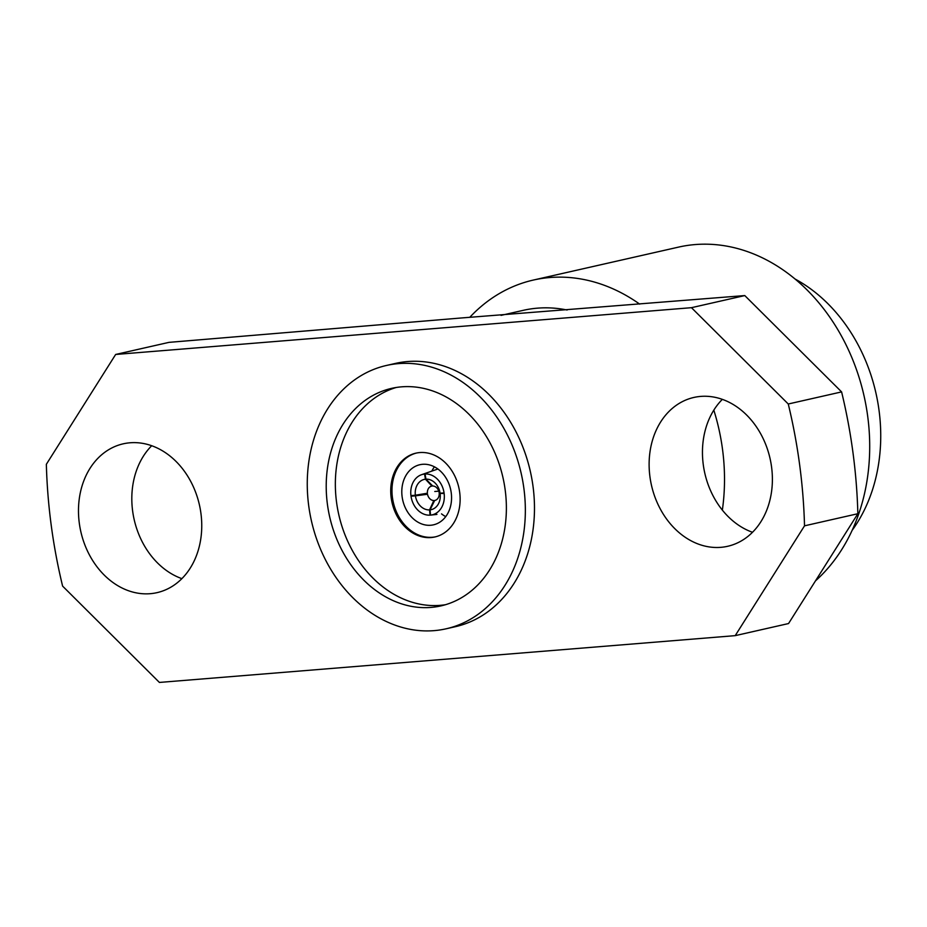 <?xml version="1.0" encoding="UTF-8"?>
<svg xmlns="http://www.w3.org/2000/svg" width="927" height="927" viewBox="0 0 927 927"><rect width="100%" height="100%" fill="white"/><g stroke="black" fill="none" stroke-linecap="round" stroke-linejoin="round"><path stroke-width="1.39" d="M445.736 516.617A30.823 24.542 77.2 0 1 441.53 513.882M431.831 471.125A30.823 24.542 77.2 0 1 434.439 466.837M430.742 525.25A30.823 24.542 77.2 0 1 402.399 498.494A30.823 24.542 77.2 0 1 419.861 464.717A30.823 24.542 77.2 0 1 422.619 464.3A30.823 24.542 77.2 0 1 450.962 491.055A30.823 24.542 77.2 0 1 433.5 524.821A30.823 24.542 77.2 0 1 430.742 525.25M416.547 453.013A42.966 34.229 -102.8 0 0 392.886 500.348A42.966 34.229 -102.8 0 0 432.353 537.266A42.966 34.229 -102.8 0 0 435.563 536.814M431.101 537.544A42.966 34.229 77.2 0 1 391.565 500.244A42.966 34.229 77.2 0 1 415.922 453.152A42.966 34.229 77.2 0 1 419.769 452.561A42.966 34.229 77.2 0 1 459.294 489.873A42.966 34.229 77.2 0 1 434.948 536.953A42.966 34.229 77.2 0 1 431.101 537.544M150.186 593.697A76.304 60.776 77.2 0 1 79.977 527.451A76.304 60.776 77.2 0 1 123.221 443.824A76.304 60.776 77.2 0 1 130.047 442.782A76.304 60.776 77.2 0 1 200.255 509.027A76.304 60.776 77.2 0 1 156.999 592.654A76.304 60.776 77.2 0 1 150.186 593.697M151.704 445.725A76.304 60.776 -102.8 0 0 134.172 519.583A76.304 60.776 -102.8 0 0 181.866 578.645M700.685 396.408A76.304 60.776 -102.8 0 0 693.859 397.451A76.304 60.776 -102.8 0 0 650.615 481.078A76.304 60.776 -102.8 0 0 720.824 547.336A76.304 60.776 -102.8 0 0 727.637 546.293A76.304 60.776 -102.8 0 0 770.893 462.666A76.304 60.776 -102.8 0 0 700.685 396.408M752.504 532.283A76.304 60.776 77.2 0 1 704.81 473.222A76.304 60.776 77.2 0 1 722.342 399.363M744.787 295.574L691.461 307.683L788.263 403.998L841.6 391.901L744.787 295.574L461.217 317.984L168.981 342.364L115.655 354.462L46.35 464.288A469.595 374.044 77.2 0 0 62.607 586.107L159.409 682.434L735.215 635.644L804.52 525.829L857.857 513.72L788.553 623.547L735.215 635.644M501.032 315.377L523.292 310.325A158.482 126.234 77.2 0 1 537.463 308.158A158.482 126.234 77.2 0 1 567.115 310.012M469.769 317.324A185.782 147.984 77.2 0 1 533.349 280.058A185.782 147.984 77.2 0 1 549.954 277.521A185.782 147.984 77.2 0 1 639.676 304.114M713.825 410.151A185.782 147.984 77.2 0 1 722.353 510.105M533.349 280.058L678.541 247.115A185.782 147.984 77.2 0 1 695.134 244.566A185.782 147.984 77.2 0 1 856.142 368.679A185.782 147.984 77.2 0 1 815.493 580.858M795.076 279.027A157.022 125.075 77.2 0 1 852.122 530.371M398.483 363.616A135.006 107.532 77.2 0 1 522.701 480.835A135.006 107.532 77.2 0 1 446.177 628.784A135.006 107.532 77.2 0 1 434.114 630.638A135.006 107.532 77.2 0 1 309.908 513.419A135.006 107.532 77.2 0 1 386.42 365.47A135.006 107.532 77.2 0 1 398.483 363.616M386.42 365.47L395.551 363.396A135.006 107.532 77.2 0 1 407.625 361.542A135.006 107.532 77.2 0 1 531.831 478.761A135.006 107.532 77.2 0 1 455.308 626.71L446.177 628.784M396.223 387.474A111.53 88.83 -102.8 0 0 338.088 511.403A111.53 88.83 -102.8 0 0 440.151 605.343A111.53 88.83 -102.8 0 0 445.516 604.705M431.009 607.417A111.53 88.83 77.2 0 1 328.401 510.592A111.53 88.83 77.2 0 1 391.623 388.367A111.53 88.83 77.2 0 1 401.588 386.837A111.53 88.83 77.2 0 1 504.195 483.662A111.53 88.83 77.2 0 1 440.985 605.887A111.53 88.83 77.2 0 1 431.009 607.417M841.6 391.901A469.595 374.044 77.2 0 1 857.857 513.72M788.263 403.998A469.595 374.044 77.2 0 1 804.52 525.829M691.461 307.683L115.655 354.462M415.342 495.227L410.939 495.621A20.788 16.559 77.2 0 1 421.518 474.705A20.788 16.559 77.2 0 1 424.554 474.045L425.458 479.201L431.901 486.072A7.335 5.84 77.2 0 0 431.159 486.258A7.335 5.84 77.2 0 0 427.382 493.222L415.342 495.227A15.527 12.364 77.2 0 1 425.458 479.201M434.763 491.495L438.761 491.171M429.549 509.896L433.836 500.545A7.335 5.84 77.2 0 1 427.521 494.265L415.423 495.841A15.527 12.364 77.2 0 0 429.549 509.896L430.047 515.145A20.788 16.559 77.2 0 1 411.02 496.223L415.423 495.841M440.163 493.836A15.527 12.364 77.2 0 1 430.058 509.862L434.67 500.476A7.335 5.84 77.2 0 0 439.189 493.315L444.149 493.535A20.788 16.559 77.2 0 1 430.684 515.099A20.788 16.559 77.2 0 1 430.534 515.111L436.941 514.392M430.058 509.862L430.534 515.111M425.957 479.155L425.053 473.998A20.788 16.559 77.2 0 1 444.068 492.921L440.082 493.21L439.05 492.283A7.335 5.84 77.2 0 0 432.735 486.003L425.957 479.155A15.527 12.364 77.2 0 1 440.082 493.21M421.518 474.705L437.903 469.004M430.684 515.099L436.918 514.404"/></g></svg>
